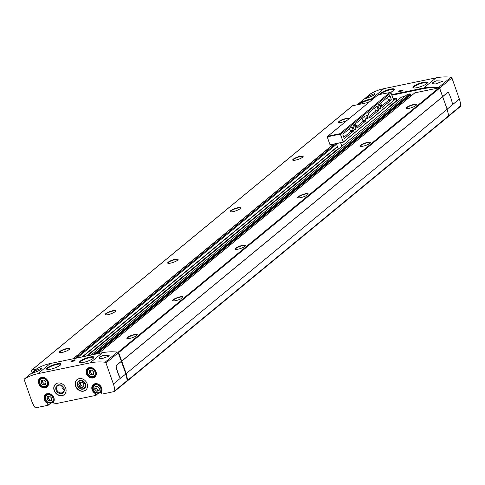 <?xml version="1.0" encoding="UTF-8"?>
<svg xmlns="http://www.w3.org/2000/svg" width="485" height="485" viewBox="0 0 485 485"><rect width="100%" height="100%" fill="white"/><g stroke="black" fill="none" stroke-linecap="round" stroke-linejoin="round"><path stroke-width="0.73" d="M98.576 393.123L95.824 395.384L54.308 403.975L53.514 402.029M53.629 402.471L50.834 403.126L48.045 405.272L35.89 407.788A0.976 0.812 50.5 0 1 34.878 407.315A24.395 20.322 50.5 0 1 31.677 400.956L24.25 379.87A0.976 0.812 50.5 0 1 24.535 378.888A58.552 48.767 50.5 0 1 37.969 373.662L90.04 362.883A58.552 48.767 50.5 0 1 105.087 362.216A0.976 0.812 50.5 0 1 105.972 362.956L113.399 384.041A24.395 20.322 50.5 0 1 114.812 390.771A0.976 0.812 50.5 0 1 114.242 391.571L102.086 394.087L101.298 392.141M101.407 392.583L98.619 393.238M99.449 388.273L97.467 386.272L95.09 386.769L94.69 389.255L96.673 391.256L99.049 390.764L99.449 388.273M93.763 372.122L91.78 370.122L89.404 370.613L89.004 373.104L90.98 375.099L93.362 374.608L93.763 372.122M45.978 382.01L43.996 380.01L41.619 380.507L41.219 382.992L43.201 384.993L45.578 384.496L45.978 382.01M51.665 398.161L49.688 396.166L47.306 396.657L46.912 399.149L48.888 401.143L51.264 400.652L51.665 398.161M101.238 392.032C104.184 387.951 97.164 381.216 93.617 384.66A5.365 4.468 -129.5 0 1 99.977 385.411A5.365 4.468 -129.5 0 1 101.25 392.007L102.086 394.087M96.066 392.723L95.484 393.202L96.2 395.226M101.42 392.183A5.662 4.717 -129.5 0 0 99.098 384.593A5.662 4.717 -129.5 0 0 92.18 386.024A5.662 4.717 -129.5 0 0 95.157 393.48L95.484 393.202A5.365 4.468 -129.5 0 1 93.617 384.66M53.453 401.919C56.405 397.845 49.379 391.104 45.832 394.547A5.365 4.468 -129.5 0 1 52.192 395.305A5.365 4.468 -129.5 0 1 53.471 401.901L54.308 403.975M48.282 402.617L47.706 403.096L48.415 405.12M53.635 402.077A5.662 4.717 -129.5 0 0 51.313 394.481A5.662 4.717 -129.5 0 0 44.396 395.918A5.662 4.717 -129.5 0 0 47.372 403.374L47.706 403.096A5.365 4.468 -129.5 0 1 45.832 394.547M87.118 383.708A6.832 5.693 -129.5 0 0 77.006 379.628A6.832 5.693 -129.5 0 0 76.957 388.515A6.832 5.693 -129.5 0 0 85.693 390.17A6.832 5.693 -129.5 0 0 87.118 383.708M65.699 388.139A6.832 5.693 -129.5 0 0 55.587 384.059A6.832 5.693 -129.5 0 0 55.539 392.953A6.832 5.693 -129.5 0 0 64.275 394.608A6.832 5.693 -129.5 0 0 65.699 388.139M370.322 94.011A0.976 0.812 50.5 0 1 370.473 93.884A58.552 48.767 50.5 0 1 383.914 88.652L435.979 77.873A58.552 48.767 50.5 0 1 451.026 77.212A0.976 0.812 50.5 0 1 451.917 77.952L459.343 99.037A24.395 20.322 50.5 0 1 460.75 105.766A0.976 0.812 50.5 0 1 460.489 106.421L448.346 116.424M64.05 390.195L62.11 388.255L61.807 385.781M391.862 94.593L423.684 88.003A58.552 48.767 50.5 0 1 438.731 87.342A0.976 0.812 50.5 0 1 439.622 88.082L447.128 109.149M436.561 80.789C432.893 82.056 431.692 83.044 432.959 83.753L435.415 83.978L443.066 81.147L436.561 80.789A5.365 1.194 160.6 0 0 432.505 83.475A5.365 1.194 160.6 0 0 432.571 83.578M432.529 83.547L432.959 83.753M90.04 362.883L102.335 352.753A58.552 48.767 50.5 0 1 117.382 352.092A0.976 0.812 50.5 0 1 118.267 352.825L125.857 373.88L120.838 378.015A1.17 0.594 -101.7 0 1 120.698 378.088A1.17 0.594 -101.7 0 1 120.074 377.615A23.419 11.87 -101.7 0 1 116.212 366.654A1.17 0.594 -101.7 0 1 116.412 365.454L121.438 361.319M99.522 358.463C98.255 357.748 99.455 356.76 103.123 355.499L109.628 355.857L101.977 358.682L99.092 358.257M36.678 368.885A0.976 0.812 50.5 0 1 36.83 368.764A58.552 48.767 50.5 0 1 50.27 363.532L102.335 352.753M41.655 368.679A5.365 1.194 160.6 0 0 41.637 368.6A5.365 1.194 160.6 0 0 41.183 368.315C42.292 368.594 41.092 369.582 37.581 371.28L31.949 373.401L35.672 370.595L41.183 368.315L41.68 368.606M357.839 104.651A0.976 0.812 50.5 0 1 358.179 104.014A58.552 48.767 50.5 0 1 371.619 98.782L373.808 98.328M371.019 96.576C374.529 94.872 375.729 93.884 374.62 93.611L369.103 95.891L365.387 98.698L371.019 96.576M375.117 93.902L374.62 93.611A5.365 1.194 160.6 0 1 375.075 93.89A5.365 1.194 160.6 0 1 375.093 93.975M414.663 93.011A0.388 0.327 50.5 0 1 414.869 92.847L439.004 87.852A0.485 0.406 50.5 0 1 439.574 88.215L447.164 109.27L126.07 373.711A24.395 20.322 50.5 0 1 127.476 380.434A0.976 0.812 50.5 0 1 126.912 381.234L126.906 381.234M392.062 95.163L423.223 88.713A58.552 48.767 50.5 0 1 438.131 88.034M352.413 105.93A0.485 0.406 50.5 0 1 352.668 105.718L358.651 104.481A58.552 48.767 50.5 0 1 371.977 99.316L372.82 99.14M358.651 104.481L368.915 102.359M393.329 98.752L396.184 98.158L397.13 100.346L389.406 106.676M401.441 97.133L404.969 96.339M407.242 94.49L409.922 93.872A0.388 0.327 50.5 0 1 410.383 94.163L410.559 94.975L96.066 354.05M410.577 96.339L410.207 95.266M32.162 372.595L31.483 370.661A0.485 0.406 50.5 0 1 31.737 370.128L36.314 369.176M117.879 352.298L118.073 352.255A0.485 0.406 50.5 0 1 118.643 352.619L126.233 373.674M447.031 109.38A24.395 20.322 50.5 0 1 448.413 116.03A0.976 0.812 50.5 0 1 448.152 116.685L127.215 381.089M442.744 96.703L121.808 361.113M295.559 160.135A5.535 1.231 160.6 0 1 292.807 160.165A5.535 1.231 160.6 0 1 297.517 157.031A5.535 1.231 160.6 0 1 303.155 156.522A5.535 1.231 160.6 0 1 295.559 160.135M233.042 211.648A5.535 1.231 160.6 0 1 230.284 211.672A5.535 1.231 160.6 0 1 234.995 208.538A5.535 1.231 160.6 0 1 240.639 208.029A5.535 1.231 160.6 0 1 233.042 211.648M170.52 263.155A5.535 1.231 160.6 0 1 167.768 263.179A5.535 1.231 160.6 0 1 172.478 260.045A5.535 1.231 160.6 0 1 178.116 259.536A5.535 1.231 160.6 0 1 170.52 263.155M108.003 314.662A5.535 1.231 160.6 0 1 105.245 314.686A5.535 1.231 160.6 0 1 109.956 311.552A5.535 1.231 160.6 0 1 115.6 311.043A5.535 1.231 160.6 0 1 108.003 314.662M62.153 352.431A5.535 1.231 160.6 0 1 59.4 352.462A5.535 1.231 160.6 0 1 64.111 349.321A5.535 1.231 160.6 0 1 69.749 348.812A5.535 1.231 160.6 0 1 62.153 352.431M347.157 120.286A5.535 1.231 160.6 0 1 341.41 122.365A5.535 1.231 160.6 0 1 338.651 122.396A5.535 1.231 160.6 0 1 343.362 119.255A5.535 1.231 160.6 0 1 349.006 118.746A5.535 1.231 160.6 0 1 349 118.764M300.597 197.662A5.535 1.231 160.6 0 1 297.838 197.692A5.535 1.231 160.6 0 1 302.549 194.552A5.535 1.231 160.6 0 1 308.193 194.042A5.535 1.231 160.6 0 1 300.597 197.662M363.113 146.155A5.535 1.231 160.6 0 1 360.355 146.185A5.535 1.231 160.6 0 1 365.072 143.045A5.535 1.231 160.6 0 1 370.71 142.535A5.535 1.231 160.6 0 1 363.113 146.155M129.707 338.451A5.535 1.231 160.6 0 1 126.949 338.475A5.535 1.231 160.6 0 1 131.665 335.341A5.535 1.231 160.6 0 1 137.303 334.832A5.535 1.231 160.6 0 1 129.707 338.451M408.964 108.385A5.535 1.231 160.6 0 1 406.206 108.41A5.535 1.231 160.6 0 1 410.916 105.275A5.535 1.231 160.6 0 1 416.56 104.766A5.535 1.231 160.6 0 1 408.964 108.385M238.074 249.169A5.535 1.231 160.6 0 1 235.316 249.199A5.535 1.231 160.6 0 1 240.033 246.059A5.535 1.231 160.6 0 1 245.671 245.555A5.535 1.231 160.6 0 1 238.074 249.169M175.558 300.676A5.535 1.231 160.6 0 1 172.799 300.706A5.535 1.231 160.6 0 1 177.51 297.566A5.535 1.231 160.6 0 1 183.154 297.062A5.535 1.231 160.6 0 1 175.558 300.676M442.581 96.739L121.644 361.143M358.748 104.378L358.609 104.493A0.976 0.812 50.5 0 1 358.748 104.378A58.552 48.767 50.5 0 1 372.189 99.146L373.026 98.97M392.019 95.042L423.429 88.537A58.552 48.767 50.5 0 1 438.476 87.876A0.976 0.812 50.5 0 1 438.676 87.918M447.103 109.325A24.395 20.322 50.5 0 1 448.455 115.897A0.976 0.812 50.5 0 1 448.395 116.279M442.623 96.6L447.643 92.465A1.17 0.594 -101.7 0 1 447.788 92.392A1.17 0.594 -101.7 0 1 447.873 92.386M442.787 96.57L447.807 92.429A1.17 0.594 -101.7 0 1 447.952 92.362A1.17 0.594 -101.7 0 1 448.576 92.835A23.419 11.87 -101.7 0 1 452.432 103.79A1.17 0.594 -101.7 0 1 452.232 104.996L447.212 109.131M399.858 91.574A2.146 0.479 160.6 0 1 398.84 91.617A2.146 0.479 160.6 0 1 400.616 90.368A2.146 0.479 160.6 0 1 402.786 90.228A2.146 0.479 160.6 0 1 399.858 91.574M416.9 87.7A7.663 1.704 160.6 0 1 413.087 87.743A7.663 1.704 160.6 0 1 419.604 83.396A7.663 1.704 160.6 0 1 427.412 82.699A7.663 1.704 160.6 0 1 416.9 87.7M379.985 94.357A7.663 1.704 160.6 0 1 387.169 90.04A7.663 1.704 160.6 0 1 394.457 89.519A7.663 1.704 160.6 0 1 390.534 92.326M125.724 373.99A24.395 20.322 50.5 0 1 127.106 380.64A0.976 0.812 50.5 0 1 126.846 381.295L114.551 391.425M121.268 361.349L116.248 365.49A1.17 0.594 78.3 0 0 116.048 366.69A23.419 11.87 78.3 0 0 119.904 377.645A1.17 0.594 78.3 0 0 120.529 378.124A1.17 0.594 78.3 0 0 120.613 378.094M72.259 361.47A2.146 0.479 160.6 0 1 71.24 361.513A2.146 0.479 160.6 0 1 73.017 360.264A2.146 0.479 160.6 0 1 75.181 360.125A2.146 0.479 160.6 0 1 72.259 361.47M50.507 369.224A7.663 1.704 160.6 0 1 46.693 369.267A7.663 1.704 160.6 0 1 53.217 364.92A7.663 1.704 160.6 0 1 61.019 364.223A7.663 1.704 160.6 0 1 50.507 369.224M83.462 362.404A7.663 1.704 160.6 0 1 79.649 362.447A7.663 1.704 160.6 0 1 86.166 358.1A7.663 1.704 160.6 0 1 93.975 357.403A7.663 1.704 160.6 0 1 83.462 362.404M338.815 122.487A5.365 1.194 160.6 0 1 338.809 122.469A5.365 1.194 160.6 0 1 343.338 119.607A5.365 1.194 160.6 0 1 348.903 118.849M172.963 300.797A5.365 1.194 160.6 0 1 172.957 300.779A5.365 1.194 160.6 0 1 177.619 297.875A5.365 1.194 160.6 0 1 183.081 297.214A5.365 1.194 160.6 0 1 183.081 297.232M235.48 249.29A5.365 1.194 160.6 0 1 235.474 249.272A5.365 1.194 160.6 0 1 240.142 246.368A5.365 1.194 160.6 0 1 245.598 245.707A5.365 1.194 160.6 0 1 245.604 245.725M406.369 108.501A5.365 1.194 160.6 0 1 406.363 108.488A5.365 1.194 160.6 0 1 411.025 105.578A5.365 1.194 160.6 0 1 416.488 104.924A5.365 1.194 160.6 0 1 416.488 104.936M127.112 338.572A5.365 1.194 160.6 0 1 127.106 338.554A5.365 1.194 160.6 0 1 131.774 335.644A5.365 1.194 160.6 0 1 137.231 334.989A5.365 1.194 160.6 0 1 137.237 335.002M360.519 146.276A5.365 1.194 160.6 0 1 360.513 146.258A5.365 1.194 160.6 0 1 365.181 143.354A5.365 1.194 160.6 0 1 370.637 142.693A5.365 1.194 160.6 0 1 370.643 142.711M298.002 197.783A5.365 1.194 160.6 0 1 297.996 197.765A5.365 1.194 160.6 0 1 302.658 194.861A5.365 1.194 160.6 0 1 308.12 194.2A5.365 1.194 160.6 0 1 308.12 194.218M59.558 352.553A5.365 1.194 160.6 0 1 59.552 352.534A5.365 1.194 160.6 0 1 64.22 349.624A5.365 1.194 160.6 0 1 69.676 348.97A5.365 1.194 160.6 0 1 69.682 348.988M105.409 314.777A5.365 1.194 160.6 0 1 105.403 314.765A5.365 1.194 160.6 0 1 110.065 311.855A5.365 1.194 160.6 0 1 115.527 311.2A5.365 1.194 160.6 0 1 115.527 311.212M167.925 263.27A5.365 1.194 160.6 0 1 167.919 263.258A5.365 1.194 160.6 0 1 172.587 260.348A5.365 1.194 160.6 0 1 178.043 259.693A5.365 1.194 160.6 0 1 178.05 259.705M230.448 211.763A5.365 1.194 160.6 0 1 230.442 211.751A5.365 1.194 160.6 0 1 235.104 208.841A5.365 1.194 160.6 0 1 240.566 208.186A5.365 1.194 160.6 0 1 240.566 208.198M292.964 160.256A5.365 1.194 160.6 0 1 292.958 160.244A5.365 1.194 160.6 0 1 297.626 157.334A5.365 1.194 160.6 0 1 303.083 156.673A5.365 1.194 160.6 0 1 303.089 156.691M99.134 358.288A5.365 1.194 160.6 0 1 99.067 358.185A5.365 1.194 160.6 0 1 103.123 355.499M63.826 388.303A4.177 3.48 -129.5 0 0 57.642 385.805A4.177 3.48 -129.5 0 0 57.612 391.243A4.177 3.48 -129.5 0 0 62.959 392.256A4.177 3.48 -129.5 0 0 63.826 388.303M64.062 388.4A4.747 3.953 -129.5 0 0 56.721 385.866A4.747 3.953 -129.5 0 0 59.382 393.426A4.747 3.953 -129.5 0 0 64.062 388.4M85.481 383.968A4.747 3.953 -129.5 0 0 78.14 381.434A4.747 3.953 -129.5 0 0 80.807 388.994A4.747 3.953 -129.5 0 0 85.481 383.968M51.392 399.852L50.137 400.113L48.888 401.143M50.137 400.113L48.16 398.118L46.912 399.149M48.16 398.118L48.433 396.427M45.705 383.702L44.45 383.962L43.201 384.993M44.45 383.962L42.474 381.962L41.219 382.992M42.474 381.962L42.741 380.27M93.49 373.814L92.235 374.068L90.98 375.099M92.235 374.068L90.252 372.074L89.004 373.104M90.252 372.074L90.525 370.382M99.176 389.964L97.921 390.225L96.673 391.256M97.921 390.225L95.939 388.224L94.69 389.255M95.939 388.224L96.212 386.533M399.731 91.598A1.534 0.34 160.6 0 1 399.41 91.422L399.288 91.659A1.74 0.388 160.6 0 1 399.404 91.526M402.289 90.507A1.74 0.388 160.6 0 1 402.465 90.537L402.223 90.428A1.534 0.34 160.6 0 1 402.077 90.774M399.41 91.422A1.534 0.34 160.6 0 1 400.725 90.677A1.534 0.34 160.6 0 1 402.223 90.428M400.361 91.392L401.907 90.628L400.258 90.968L399.773 91.368L400.361 91.392M401.459 90.998L401.319 90.604M400.404 91.38L400.258 90.968M72.132 361.495A1.534 0.34 160.6 0 1 71.804 361.319L71.683 361.555A1.74 0.388 160.6 0 1 71.804 361.422M74.69 360.404A1.74 0.388 160.6 0 1 74.86 360.434L74.617 360.325A1.534 0.34 160.6 0 1 74.478 360.67M71.804 361.319A1.534 0.34 160.6 0 1 73.126 360.573A1.534 0.34 160.6 0 1 74.617 360.325M72.756 361.295L74.302 360.525L72.653 360.87L72.174 361.264L72.756 361.295M73.859 360.895L73.72 360.5M72.798 361.276L72.653 360.87M351.88 126.718L352.292 127.185A4.389 2.225 -101.7 0 0 353.401 130.35L353.432 131.132L344.677 138.346A0.976 0.497 -101.7 0 1 344.562 138.401A0.976 0.497 -101.7 0 1 343.944 137.788L343.022 135.169A0.976 0.497 -101.7 0 1 343.125 133.933L351.88 126.718M393.765 100.577L343.234 142.208L330.018 144.815L327.302 137.097L327.824 136.212L378.173 94.733L390.825 92.399L393.765 100.577L343.259 142.172M391.165 92.617L340.482 134.369L339.852 133.721L327.824 136.212M343.234 142.208L340.482 134.369M366.193 117.588A1.952 0.988 -101.7 0 1 366.139 115.472A1.952 0.988 -101.7 0 1 367.478 115.472A1.952 0.988 -101.7 0 1 368.012 118.031A1.952 0.988 -101.7 0 1 366.775 118.564A1.952 0.988 -101.7 0 1 366.193 117.588M378.427 107.512A2.589 1.309 -101.7 0 1 378.349 104.718A2.589 1.309 -101.7 0 1 380.131 104.705A2.589 1.309 -101.7 0 1 380.834 108.1A2.589 1.309 -101.7 0 1 379.191 108.798A2.589 1.309 -101.7 0 1 378.427 107.512M353.419 128.113A2.589 1.309 -101.7 0 1 353.341 125.324A2.589 1.309 -101.7 0 1 355.123 125.306A2.589 1.309 -101.7 0 1 355.826 128.707A2.589 1.309 -101.7 0 1 354.183 129.398A2.589 1.309 -101.7 0 1 353.419 128.113M389.473 95.745A0.976 0.497 -101.7 0 1 389.588 95.691A0.976 0.497 -101.7 0 1 390.207 96.297L391.128 98.922A0.976 0.497 -101.7 0 1 391.025 100.159L382.277 107.373L381.865 106.906A4.389 2.225 -101.7 0 0 380.749 103.742L380.719 102.959L389.473 95.745M364.38 116.418L364.793 116.885A4.389 2.225 -101.7 0 0 365.908 120.05L365.939 120.832L357.269 127.973L356.857 127.506A4.389 2.225 -101.7 0 0 355.741 124.342L355.711 123.56L364.38 116.418M376.887 106.118L377.3 106.585A4.389 2.225 -101.7 0 0 378.409 109.749L378.439 110.531L369.77 117.673L369.358 117.206A4.389 2.225 -101.7 0 0 368.242 114.042L368.218 113.26L376.887 106.118M388.728 104.736L389.503 106.949M341.822 146.227L340.603 142.766M336.317 143.651L338.336 149.101M390.201 92.241L339.852 133.721M396.669 100.462L397.609 100.274M325.817 158.837L326.751 158.643M330.018 144.815L343.204 142.087L393.887 100.334M327.454 136.776L340.143 134.151M366.072 115.666A1.582 0.8 -101.7 0 1 366.393 115.418A1.582 0.8 -101.7 0 1 367.497 116.806A1.582 0.8 -101.7 0 1 367.036 118.516A1.582 0.8 -101.7 0 1 366.642 118.419M378.251 104.996A2.049 1.037 -101.7 0 1 378.664 104.687A2.049 1.037 -101.7 0 1 380.094 106.482A2.049 1.037 -101.7 0 1 379.494 108.701A2.049 1.037 -101.7 0 1 378.991 108.579M353.244 125.597A2.049 1.037 -101.7 0 1 353.656 125.288A2.049 1.037 -101.7 0 1 355.087 127.088A2.049 1.037 -101.7 0 1 354.486 129.301A2.049 1.037 -101.7 0 1 353.983 129.186M343.78 137.31L350.552 131.732L350.522 130.95A4.389 2.225 -101.7 0 1 349.564 128.628M387.491 97.376L388.242 99.516A0.976 0.497 -101.7 0 1 388.145 100.759L381.707 106.063M356.699 126.664L363.053 121.432L363.022 120.644A4.389 2.225 -101.7 0 1 362.065 118.328M369.206 116.364L375.56 111.126L375.529 110.344A4.389 2.225 -101.7 0 1 374.572 108.022M47.033 369.412L47.045 369.437A7.317 1.631 160.6 0 1 47.033 369.412A7.317 1.631 160.6 0 1 53.398 365.441A7.317 1.631 160.6 0 1 60.843 364.55A7.317 1.631 160.6 0 1 60.849 364.581L60.843 364.55M380.561 94.235A7.317 1.631 160.6 0 1 387.721 90.44A7.317 1.631 160.6 0 1 394.281 89.84A7.317 1.631 160.6 0 1 394.287 89.87L394.281 89.84M79.989 362.592L80.001 362.616A7.317 1.631 160.6 0 1 79.989 362.592A7.317 1.631 160.6 0 1 86.348 358.621A7.317 1.631 160.6 0 1 93.793 357.73A7.317 1.631 160.6 0 1 93.805 357.76L93.793 357.73M413.426 87.882L413.438 87.912A7.317 1.631 160.6 0 1 413.426 87.882A7.317 1.631 160.6 0 1 419.786 83.917A7.317 1.631 160.6 0 1 427.23 83.02A7.317 1.631 160.6 0 1 427.243 83.05L427.23 83.02M84.948 384.156A4.256 3.547 50.5 0 1 80.746 388.661A4.256 3.547 50.5 0 1 78.358 381.883A4.256 3.547 50.5 0 1 84.948 384.156M83.741 384.405A2.831 2.358 50.5 0 1 81.619 387.539A2.831 2.358 50.5 0 1 78.825 384.029A2.831 2.358 50.5 0 1 81.086 382.259A2.831 2.358 50.5 0 1 83.741 384.405M83.875 385.763L82.959 383.174L80.443 382.307L78.843 384.029L79.752 386.618L82.268 387.485L83.875 385.763M80.704 382.338L78.843 384.029M80.086 382.998L81.001 385.593L79.752 386.618M81.001 385.593L83.323 386.393M83.638 386.048A2.437 2.031 50.5 0 1 82.256 386.024A2.437 2.031 50.5 0 1 80.54 384.296A2.437 2.031 50.5 0 1 80.728 382.344M100.692 388.012A4.292 3.577 -129.5 0 0 94.054 385.72A4.292 3.577 -129.5 0 0 96.46 392.559A4.292 3.577 -129.5 0 0 100.692 388.012M95.005 371.862A4.292 3.577 -129.5 0 0 88.367 369.57A4.292 3.577 -129.5 0 0 90.774 376.408A4.292 3.577 -129.5 0 0 95.005 371.862M47.227 381.75A4.292 3.577 -129.5 0 0 40.582 379.458A4.292 3.577 -129.5 0 0 42.989 386.296A4.292 3.577 -129.5 0 0 47.227 381.75M52.913 397.906A4.292 3.577 -129.5 0 0 46.269 395.608A4.292 3.577 -129.5 0 0 48.682 402.447A4.292 3.577 -129.5 0 0 52.913 397.906M95.157 393.48L95.824 395.384M47.372 403.374L48.045 405.272M95.994 371.759A5.662 4.717 -129.5 0 0 87.239 368.733A5.662 4.717 -129.5 0 0 90.41 377.748A5.662 4.717 -129.5 0 0 95.994 371.759M48.209 381.653A5.662 4.717 -129.5 0 0 39.455 378.627A5.662 4.717 -129.5 0 0 42.631 387.642A5.662 4.717 -129.5 0 0 48.209 381.653M435.979 77.873L423.684 88.003M451.026 77.212L438.731 87.342M105.087 362.216L117.382 352.092M37.969 373.662L50.27 363.532M24.535 378.888L36.83 368.764M370.473 93.884L358.179 104.014M383.914 88.652L371.619 98.782M448.413 116.03L127.476 380.434M352.668 105.718L31.737 370.128M333.438 144.251L72.98 358.827M333.765 144.178L73.308 358.761M335.881 143.742L75.43 358.324M336.523 144.233L77.079 357.978M396.184 98.158L393.808 100.116M337.366 146.622L82.068 356.948M396.409 98.285L393.881 100.371M337.451 146.864L82.571 356.845M397.179 100.043L389.346 106.5M338.106 148.719L86.457 356.038M338.166 148.889L86.821 355.966M401.544 97.049L87.427 355.838M407.339 94.405L90.883 355.123M409.922 93.872L93.466 354.59M410.383 94.163L94.545 354.365M410.601 94.787L95.86 354.092M410.225 95.351L96.26 354.008M414.869 92.847L98.406 353.565M439.004 87.852L118.073 352.255M439.574 88.215L118.643 352.619M451.917 77.952L439.622 88.082M460.75 105.766L448.455 115.897M459.343 99.037L452.396 104.76M114.812 390.771L127.106 380.64M105.972 362.956L118.267 352.825M113.399 384.041L120.607 378.106M58.455 382.95A6.735 5.608 -129.5 0 0 55.726 392.795A6.735 5.608 -129.5 0 0 65.911 392.007M55.63 384.029A6.832 5.693 -129.5 0 0 55.623 392.88A6.832 5.693 -129.5 0 0 64.317 394.572M79.873 378.518A6.735 5.608 -129.5 0 0 77.145 388.364A6.735 5.608 -129.5 0 0 87.33 387.576M77.048 379.591A6.832 5.693 -129.5 0 0 77.042 388.449A6.832 5.693 -129.5 0 0 85.736 390.14M47.639 385.496A5.365 4.468 -129.5 0 0 47.954 385.423M48.088 381.598A5.365 4.468 -129.5 0 0 40.146 378.391A5.365 4.468 -129.5 0 0 40.109 385.381A5.365 4.468 -129.5 0 0 46.972 386.678A5.365 4.468 -129.5 0 0 48.088 381.598M95.424 375.602A5.365 4.468 -129.5 0 0 95.733 375.536M95.872 371.71A5.365 4.468 -129.5 0 0 87.924 368.503A5.365 4.468 -129.5 0 0 87.888 375.487A5.365 4.468 -129.5 0 0 94.751 376.79A5.365 4.468 -129.5 0 0 95.872 371.71M51.562 394.826A4.88 4.062 -129.5 0 0 46.433 394.681A4.88 4.062 -129.5 0 0 46.402 401.034A4.88 4.062 -129.5 0 0 52.641 402.217A4.88 4.062 -129.5 0 0 53.659 397.597A4.88 4.062 -129.5 0 0 53.477 397.154M99.346 384.938A4.88 4.062 -129.5 0 0 94.217 384.793A4.88 4.062 -129.5 0 0 94.181 391.14A4.88 4.062 -129.5 0 0 100.425 392.323A4.88 4.062 -129.5 0 0 101.438 387.709A4.88 4.062 -129.5 0 0 101.262 387.266M93.653 368.782A4.88 4.062 -129.5 0 0 88.531 368.642A4.88 4.062 -129.5 0 0 88.494 374.99A4.88 4.062 -129.5 0 0 94.733 376.172A4.88 4.062 -129.5 0 0 95.751 371.552A4.88 4.062 -129.5 0 0 95.575 371.11M45.875 378.676A4.88 4.062 -129.5 0 0 40.746 378.53A4.88 4.062 -129.5 0 0 40.71 384.878A4.88 4.062 -129.5 0 0 46.954 386.06A4.88 4.062 -129.5 0 0 47.966 381.44A4.88 4.062 -129.5 0 0 47.791 381.004M350.982 127.458L352.292 127.185M350.522 130.95L353.401 130.35M350.552 131.732L353.432 131.132M388.327 96.691L390.207 96.297M388.242 99.516L391.128 98.922M388.145 100.759L391.025 100.159M363.489 117.152L364.793 116.885M363.022 120.644L365.908 120.05M363.053 121.432L365.939 120.832M375.99 106.852L377.3 106.585M375.529 110.344L378.409 109.749M375.56 111.126L378.439 110.531M101.232 392.074L101.935 394.081M53.447 401.962L54.156 403.969M352.516 105.791L31.58 370.194M397.13 100.346L389.419 106.7M338.172 148.919L86.87 355.954M401.483 97.079L87.391 355.844M407.279 94.436L90.847 355.129M410.559 94.975L96.103 354.044M414.748 92.908L98.34 353.583M370.394 93.938L358.1 104.069M24.456 378.949L36.751 368.818M40.146 378.391C41.904 376.142 44.541 377.227 48.057 381.646L48.355 383.987L46.972 386.678M87.924 368.503C89.689 366.254 92.326 367.339 95.842 371.752L96.139 374.093L94.751 376.79M47.566 393.753L46.433 394.681C42.116 397.9 48.652 405.836 52.641 402.217L53.768 401.283M95.345 383.865L94.217 384.793C89.895 388.012 96.436 395.948 100.425 392.323L101.553 391.395M89.658 367.709L88.531 368.642C84.208 371.862 90.743 379.797 94.733 376.172L95.86 375.245M41.874 377.597L40.746 378.53C36.423 381.75 42.965 389.685 46.954 386.06L48.082 385.132"/></g></svg>
